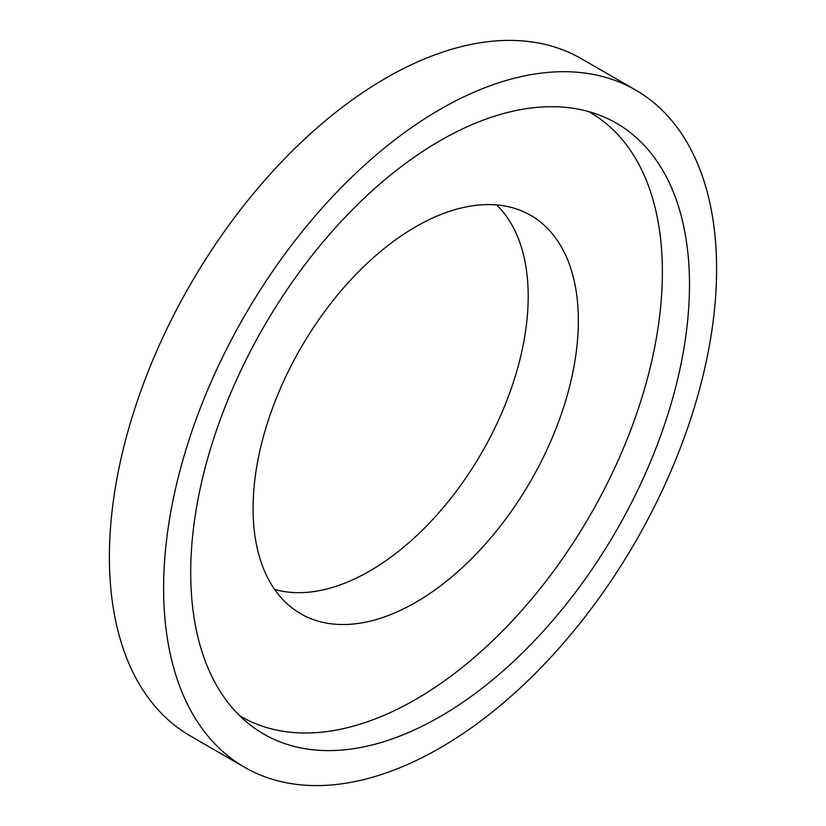 <?xml version="1.0" encoding="UTF-8"?>
<svg xmlns="http://www.w3.org/2000/svg" width="826" height="826" viewBox="0 0 826 826"><rect width="100%" height="100%" fill="white"/><g stroke="black" fill="none" stroke-linecap="round" stroke-linejoin="round"><path stroke-width="1.24" d="M440.103 747.912A391.018 225.756 -60 0 1 244.599 767.282A391.018 225.756 -60 0 1 184.663 453.949A391.018 225.756 -60 0 1 440.103 109.383A391.018 225.756 -60 0 1 635.617 90.024A391.018 225.756 -60 0 1 695.554 403.346A391.018 225.756 -60 0 1 440.103 747.912M244.599 767.282L190.383 735.976A391.018 225.756 -60 0 1 130.446 422.654A391.018 225.756 -60 0 1 385.897 78.088A391.018 225.756 -60 0 1 581.401 58.718L635.617 90.024M440.103 140.688A352.681 203.619 -60 0 1 602.051 116.167A352.681 203.619 -60 0 1 674.078 393.217A352.681 203.619 -60 0 1 440.103 716.617A352.681 203.619 -60 0 1 250.454 725.135A352.681 203.619 -60 0 1 213.635 438.833A352.681 203.619 -60 0 1 440.103 140.688M588.546 111.551A348.851 201.41 -60 0 1 644.032 390.553A348.851 201.41 -60 0 1 415.715 699.395A348.851 201.41 -60 0 1 239.716 715.75M415.715 226.758A230.01 132.8 -60 0 1 523.312 211.611A230.01 132.8 -60 0 1 567.844 393.155A230.01 132.8 -60 0 1 415.715 602.371A230.01 132.8 -60 0 1 293.757 609.227A230.01 132.8 -60 0 1 267.469 422.902A230.01 132.8 -60 0 1 415.715 226.758M496.571 204.931A224.259 129.476 -60 0 1 511.428 388.055A224.259 129.476 -60 0 1 369.625 571.065A224.259 129.476 -60 0 1 274.593 589.413"/></g></svg>
